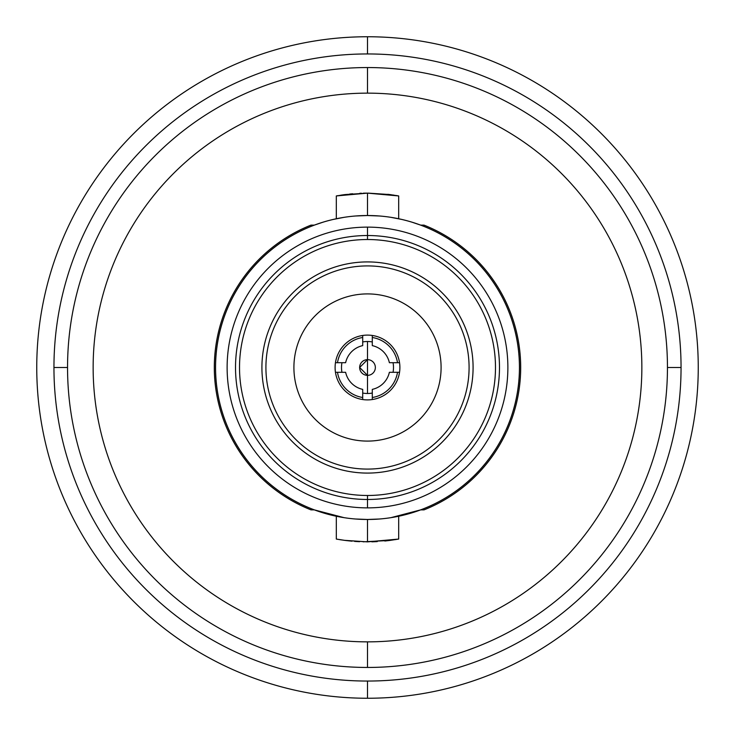 <?xml version="1.0" encoding="UTF-8"?>
<svg xmlns="http://www.w3.org/2000/svg" width="735" height="735" viewBox="0 0 735 735"><rect width="100%" height="100%" fill="white"/><g stroke="black" fill="none" stroke-linecap="round" stroke-linejoin="round"><path stroke-width="1.1" d="M355.565 215.989L367.5 215.52A151.98 151.98 0 0 0 215.52 367.5A151.98 151.98 0 0 0 367.5 519.48A151.98 151.98 0 0 1 215.52 367.5A151.98 151.98 0 0 1 367.5 215.52A151.98 151.98 0 0 1 519.48 367.5A151.98 151.98 0 0 1 367.5 519.48L355.538 519.002M367.5 227.124A140.376 140.376 0 0 0 227.124 367.5A140.376 140.376 0 0 0 367.5 507.876A140.376 140.376 0 0 0 507.876 367.5A140.376 140.376 0 0 0 367.5 227.124A140.376 140.376 0 0 0 227.124 367.5A140.376 140.376 0 0 0 367.5 507.876L367.5 499.478A131.978 131.978 0 0 1 235.522 367.5A131.978 131.978 0 0 1 367.5 235.522L367.5 227.124L367.5 235.522A131.978 131.978 0 0 0 235.522 367.5A131.978 131.978 0 0 0 367.5 499.478L367.5 495.482A127.982 127.982 0 0 1 239.518 367.5A127.982 127.982 0 0 1 367.5 239.518A127.982 127.982 0 0 1 495.482 367.5A127.982 127.982 0 0 1 367.5 495.482A127.982 127.982 0 0 1 239.518 367.5A127.982 127.982 0 0 1 367.5 239.518L367.5 235.522A131.978 131.978 0 0 1 499.478 367.5A131.978 131.978 0 0 1 367.5 499.478L367.5 507.876A140.376 140.376 0 0 0 507.876 367.5A140.376 140.376 0 0 0 367.5 227.124M367.5 67.546A299.954 299.954 0 0 0 67.546 367.5A299.954 299.954 0 0 0 367.5 667.453A299.954 299.954 0 0 0 667.453 367.5A299.954 299.954 0 0 0 367.5 67.546A299.954 299.954 0 0 1 667.453 367.5A299.954 299.954 0 0 1 367.5 667.453L367.5 641.857A274.357 274.357 0 0 1 93.143 367.5A274.357 274.357 0 0 1 367.5 93.143A274.357 274.357 0 0 1 641.857 367.5A274.357 274.357 0 0 1 367.5 641.857A274.357 274.357 0 0 0 641.857 367.5A274.357 274.357 0 0 0 367.5 93.143L367.5 67.546L367.5 93.143A274.357 274.357 0 0 0 93.143 367.5A274.357 274.357 0 0 0 367.5 641.857L367.5 667.453A299.954 299.954 0 0 1 67.546 367.5A299.954 299.954 0 0 1 367.5 67.546M363.108 541.814L389.752 540.446L398.692 539.058L398.692 516.236L420.659 509.879L423.994 509.879A153.174 153.174 0 0 0 423.994 225.121L420.659 225.121L411.793 222.117L420.659 225.121A151.98 151.98 0 0 1 398.692 516.236A151.98 151.98 0 0 0 398.692 218.764L401.815 219.443M336.299 195.942L367.5 193.13L345.248 194.554L336.308 195.942L336.308 218.764A151.98 151.98 0 0 0 336.308 516.236L314.341 509.879A151.98 151.98 0 0 1 336.308 218.764L333.24 219.434M311.006 225.121A153.174 153.174 0 0 0 311.006 509.879L314.341 509.879A151.98 151.98 0 0 1 314.341 225.121L323.198 222.126L314.341 225.121L311.006 225.121M367.5 261.917A105.583 105.583 0 0 0 261.917 367.5A105.583 105.583 0 0 0 367.5 473.083A105.583 105.583 0 0 0 473.083 367.5A105.583 105.583 0 0 0 367.5 261.917M367.5 239.518A127.982 127.982 0 0 1 495.482 367.5A127.982 127.982 0 0 1 367.5 495.482L367.5 499.478A131.978 131.978 0 0 0 499.478 367.5A131.978 131.978 0 0 0 367.5 235.522L367.5 239.518M333.166 219.453L343.998 217.349M344.017 517.651L314.341 509.879M420.659 509.879L390.919 517.661M379.416 519.011L367.5 519.48A151.98 151.98 0 0 0 519.48 367.5A151.98 151.98 0 0 0 367.5 215.52L379.37 215.989M390.928 217.339L401.76 219.434M398.701 539.058L367.5 541.87L367.5 519.48L367.5 541.87L345.404 540.464L336.446 539.086M356.493 541.53L359.562 541.695M363.402 193.176L367.5 193.13L367.5 215.52L367.5 193.13L365.341 193.14M361.39 193.231L359.783 193.296M352.625 193.764L349.731 194.031M341.839 195.023L340.801 195.179M367.5 193.13L398.701 195.942L389.669 194.545L368.272 193.13M391.176 194.738L387.823 194.316M356.594 541.53L354.555 541.392M351.964 541.18L345.79 540.519M341.803 539.968L339.322 539.582M337.677 539.306L337.053 539.196M336.501 539.095L344.246 540.317L367.5 541.87M396.064 539.518L395.439 539.619M389.228 540.51L384.818 541.015M377.257 541.603L371.827 541.824M336.988 195.813L337.935 195.648M342.381 194.94L344.439 194.656M393.087 195.014L393.565 195.087M395.954 195.464L397.038 195.648M367.5 293.908A73.592 73.592 0 0 0 293.908 367.5A73.592 73.592 0 0 0 367.5 441.092A73.592 73.592 0 0 0 441.092 367.5A73.592 73.592 0 0 0 367.5 293.908A73.592 73.592 0 0 0 293.908 367.5A73.592 73.592 0 0 0 367.5 441.092A73.592 73.592 0 0 0 441.092 367.5A73.592 73.592 0 0 0 367.5 293.908M367.5 399.895A32.395 32.395 0 0 1 335.105 367.5A32.395 32.395 0 0 1 367.5 335.105A32.395 32.395 0 0 1 399.895 367.5A32.395 32.395 0 0 1 367.5 399.895M367.5 469.086A101.586 101.586 0 0 1 265.914 367.5A101.586 101.586 0 0 1 367.5 265.914A101.586 101.586 0 0 1 469.086 367.5A101.586 101.586 0 0 1 367.5 469.086M362.704 335.463L362.704 337.484A30.392 30.392 0 0 0 337.484 362.704L335.463 362.704M399.537 362.704L397.516 362.704A30.392 30.392 0 0 0 372.296 337.484L372.296 335.463M335.463 372.296L337.484 372.296A30.392 30.392 0 0 0 362.704 397.516L362.704 399.537M372.296 399.537L372.296 397.516A30.392 30.392 0 0 0 397.516 372.296L399.537 372.296M367.5 393.501A26.001 26.001 0 0 0 372.296 393.05A26.001 26.001 0 0 1 362.704 393.05A26.001 26.001 0 0 0 367.5 393.501L367.5 375.355L367.5 393.501M393.05 372.296A26.001 26.001 0 0 0 393.05 362.704A26.001 26.001 0 0 1 393.05 372.296M372.296 341.95A26.001 26.001 0 0 0 367.5 341.499A26.001 26.001 0 0 1 372.296 341.95M341.95 372.296A26.001 26.001 0 0 1 341.95 362.704A26.001 26.001 0 0 0 341.95 372.296M362.704 341.95A26.001 26.001 0 0 1 367.5 341.499A26.001 26.001 0 0 0 362.704 341.95M367.5 341.499L367.5 359.645A7.855 7.855 0 0 1 375.355 367.5A7.855 7.855 0 0 1 367.5 375.355L367.5 359.645L359.645 367.5L367.5 375.355A7.855 7.855 0 0 1 359.645 367.5A7.855 7.855 0 0 1 367.5 359.645L367.5 341.499M362.704 345.625L362.704 337.484A30.392 30.392 0 0 0 337.484 362.704L345.625 362.704A22.399 22.399 0 0 1 362.704 345.625M389.375 362.704L397.516 362.704A30.392 30.392 0 0 0 372.296 337.484L372.296 345.625A22.399 22.399 0 0 1 389.375 362.704M362.704 397.516L362.704 389.375A22.399 22.399 0 0 1 345.625 372.296L337.484 372.296A30.392 30.392 0 0 0 362.704 397.516M372.296 389.375L372.296 397.516A30.392 30.392 0 0 0 397.516 372.296L389.375 372.296A22.399 22.399 0 0 1 372.296 389.375M53.949 367.5A313.551 313.551 0 0 0 367.5 681.051A313.551 313.551 0 0 0 681.051 367.5A313.551 313.551 0 0 0 367.5 53.949A313.551 313.551 0 0 0 53.949 367.5L67.546 367.5L53.949 367.5A313.551 313.551 0 0 1 367.5 53.949A313.551 313.551 0 0 1 681.051 367.5A313.551 313.551 0 0 1 367.5 681.051A313.551 313.551 0 0 1 53.949 367.5M367.5 53.949L367.5 36.75A330.75 330.75 0 0 1 698.25 367.5A330.75 330.75 0 0 1 367.5 698.25L367.5 681.051L367.5 698.25A330.75 330.75 0 0 0 698.25 367.5A330.75 330.75 0 0 0 367.5 36.75L367.5 53.949M367.5 698.25A330.75 330.75 0 0 1 36.75 367.5A330.75 330.75 0 0 1 367.5 36.75A330.75 330.75 0 0 0 36.75 367.5A330.75 330.75 0 0 0 367.5 698.25M667.453 367.5L681.051 367.5L667.453 367.5M336.308 539.058L336.308 516.236M398.692 195.942L398.692 218.764"/></g></svg>
